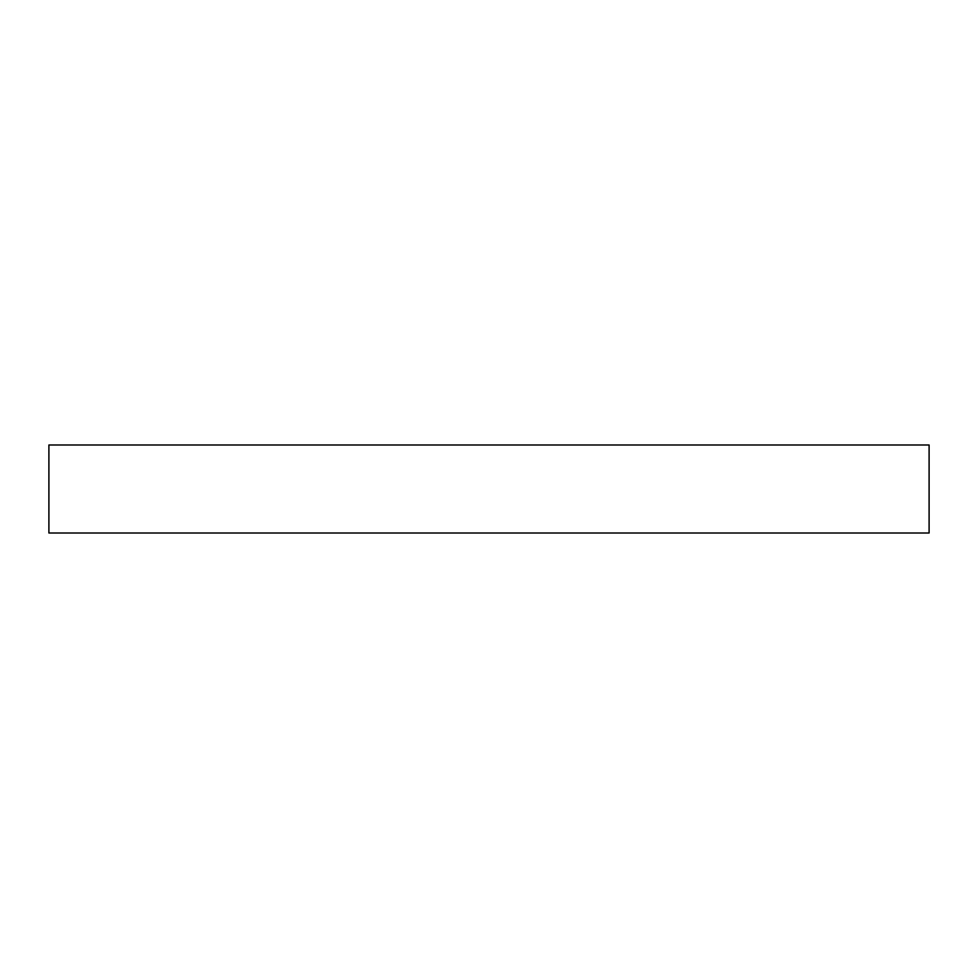 <?xml version="1.0" encoding="UTF-8"?>
<svg xmlns="http://www.w3.org/2000/svg" width="978" height="978" viewBox="0 0 978 978"><rect width="100%" height="100%" fill="white"/><g stroke="black" fill="none" stroke-linecap="round" stroke-linejoin="round"><path stroke-width="1.47" d="M929.1 533.01L48.9 533.01L48.9 444.99L929.1 444.99L929.1 533.01"/></g></svg>
